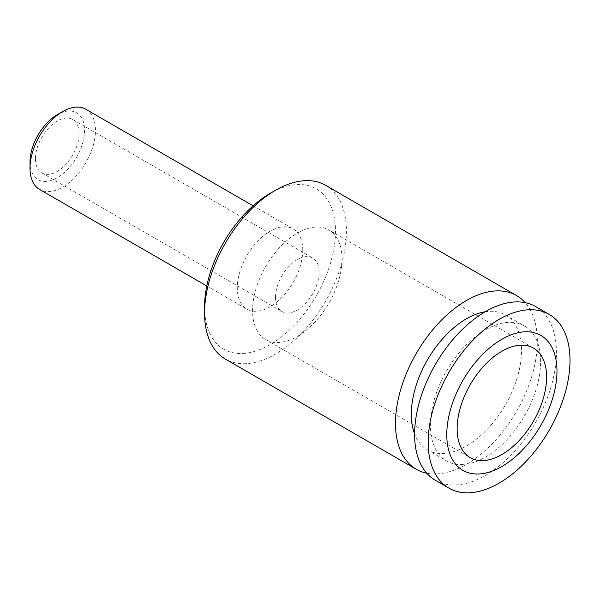 <?xml version="1.0" encoding="UTF-8"?>
<svg xmlns="http://www.w3.org/2000/svg" width="600" height="600" viewBox="0 0 600 600"><rect width="100%" height="100%" fill="white"/><g stroke="black" fill="none" stroke-linecap="round" stroke-linejoin="round"><path stroke-width="0.45" stroke-dasharray="3 2.25" d="M275.483 297.382A30.862 17.82 120 0 0 281.873 311.505A30.862 17.82 120 0 0 305.655 303.24A30.862 17.82 120 0 0 319.125 272.183A30.862 17.82 120 0 0 312.735 258.06A30.862 17.82 120 0 0 288.952 266.325A30.862 17.82 120 0 0 275.483 297.382M35.453 158.797A30.862 17.82 120 0 0 41.85 172.928A30.862 17.82 120 0 0 65.625 164.663A30.862 17.82 120 0 0 79.095 133.605A30.862 17.82 120 0 0 72.705 119.475A30.862 17.82 120 0 0 48.922 127.748A30.862 17.82 120 0 0 35.453 158.797M435.36 480.293A100.29 57.907 120 0 0 512.648 453.428A100.29 57.907 120 0 0 556.425 352.493A100.29 57.907 120 0 0 535.65 306.585M485.123 311.775A77.918 44.985 -60 0 1 505.373 314.933A77.918 44.985 -60 0 1 521.513 350.603A77.918 44.985 -60 0 1 487.5 429.022A77.918 44.985 -60 0 1 427.455 449.895A77.918 44.985 -60 0 1 414.592 433.942M540.607 361.627A77.918 44.985 120 0 0 524.467 325.957A77.918 44.985 120 0 0 464.423 346.837A77.918 44.985 120 0 0 430.41 425.25A77.918 44.985 120 0 0 446.55 460.92A77.918 44.985 120 0 0 506.595 440.048A77.918 44.985 120 0 0 540.607 361.627M342.038 258.952A63.262 36.525 120 0 0 328.935 229.995A63.262 36.525 120 0 0 280.185 246.945A63.262 36.525 120 0 0 252.57 310.605A63.262 36.525 120 0 0 265.673 339.57A63.262 36.525 120 0 0 314.423 322.62A63.262 36.525 120 0 0 342.038 258.952M85.875 109.267A46.29 26.723 -60 0 1 95.46 130.455A46.29 26.723 -60 0 1 75.255 177.038A46.29 26.723 -60 0 1 39.585 189.442M302.76 250.14A46.29 26.723 120 0 0 293.175 228.945A46.29 26.723 120 0 0 257.505 241.35A46.29 26.723 120 0 0 237.3 287.933A46.29 26.723 120 0 0 246.885 309.12A46.29 26.723 120 0 0 282.555 296.722A46.29 26.723 120 0 0 302.76 250.14M30 161.947A38.572 22.268 120 0 0 57.278 177.697A38.572 22.268 120 0 0 84.555 130.455A38.572 22.268 120 0 0 57.278 114.705M325.627 185.325A100.29 57.907 -60 0 1 346.403 231.24A100.29 57.907 -60 0 1 302.625 332.168A100.29 57.907 -60 0 1 225.337 359.04M426.735 473.197A100.29 57.907 120 0 0 499.695 435.51A100.29 57.907 120 0 0 537.33 341.475A100.29 57.907 120 0 0 525.188 302.663M204.562 306.825A92.58 53.453 120 0 0 270.03 344.625A92.58 53.453 120 0 0 335.49 231.24A92.58 53.453 120 0 0 270.03 193.447M41.85 172.928L281.873 311.505M505.373 314.933L524.467 325.957M533.505 348.105L328.935 229.995M253.087 205.8L293.175 228.945M206.798 285.975L246.885 309.12M265.673 339.57L470.243 457.673M427.455 449.895L446.55 460.92M72.705 119.475L312.735 258.06"/><path stroke-width="0.9" d="M570 360.33A100.29 57.907 120 0 0 549.225 314.423A100.29 57.907 120 0 0 471.945 341.288A100.29 57.907 120 0 0 428.168 442.222A100.29 57.907 120 0 0 448.935 488.13A100.29 57.907 120 0 0 526.222 461.265A100.29 57.907 120 0 0 570 360.33M556.972 371.077A77.918 44.985 120 0 0 501.87 339.27A77.918 44.985 120 0 0 446.775 434.7A77.918 44.985 120 0 0 501.87 466.507A77.918 44.985 120 0 0 556.972 371.077M549.225 314.423L535.65 306.585A100.29 57.907 120 0 0 458.37 333.45A100.29 57.907 120 0 0 414.592 434.385A100.29 57.907 120 0 0 435.36 480.293L448.935 488.13M414.592 433.942A77.918 44.985 -60 0 1 411.315 414.225A77.918 44.985 -60 0 1 485.123 311.775M457.14 428.715A63.262 36.525 -60 0 1 484.755 365.048A63.262 36.525 -60 0 1 533.505 348.105A63.262 36.525 -60 0 1 546.607 377.062A63.262 36.525 -60 0 1 518.993 440.722A63.262 36.525 -60 0 1 470.243 457.673A63.262 36.525 -60 0 1 457.14 428.715M62.73 111.555L57.278 114.705A38.572 22.268 120 0 0 30 161.947L30 168.248A46.29 26.723 -60 0 1 62.73 111.555A46.29 26.723 -60 0 1 85.875 109.267L253.087 205.8M206.798 285.975L39.585 189.442A46.29 26.723 -60 0 1 30 168.248M275.483 190.297L270.03 193.447A92.58 53.453 120 0 0 204.562 306.825L204.562 313.125A100.29 57.907 -60 0 1 275.483 190.297A100.29 57.907 -60 0 1 325.627 185.325L516.562 295.56A100.29 57.907 120 0 0 439.275 322.433A100.29 57.907 120 0 0 395.498 423.36A100.29 57.907 120 0 0 416.265 469.275A100.29 57.907 120 0 0 426.735 473.197M525.188 302.663A100.29 57.907 120 0 0 516.562 295.56M416.265 469.275L225.337 359.04A100.29 57.907 -60 0 1 204.562 313.125"/></g></svg>
